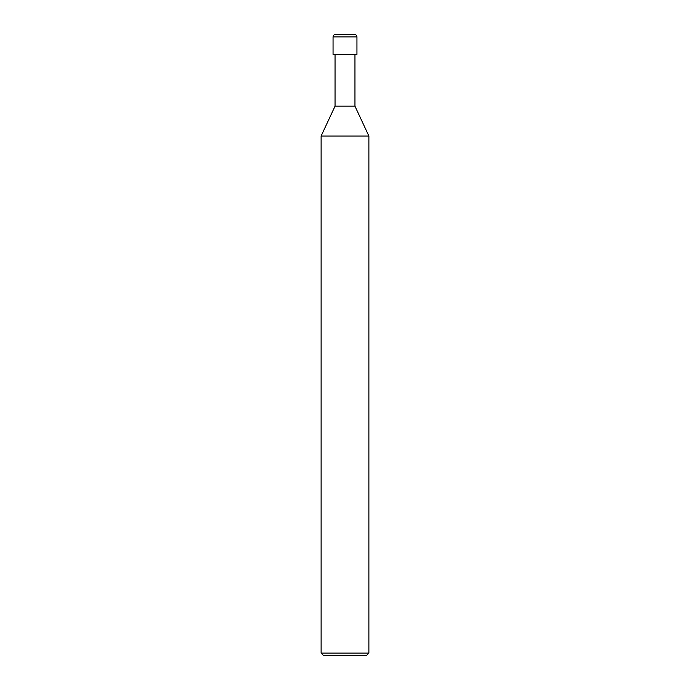 <?xml version="1.0" encoding="UTF-8"?>
<svg xmlns="http://www.w3.org/2000/svg" width="690" height="690" viewBox="0 0 690 690"><rect width="100%" height="100%" fill="white"/><g stroke="black" fill="none" stroke-linecap="round" stroke-linejoin="round"><path stroke-width="0.52" stroke-dasharray="3.45 2.59" d="M356.946 54.407L333.054 54.407L356.946 54.407M354.557 34.5L335.444 34.5L354.557 34.5M333.054 36.889L356.946 36.889L333.054 36.889M366.494 655.5L323.507 655.5L366.494 655.5M354.953 54.407L335.047 54.407L354.953 54.407M335.047 106.157L354.953 106.157L335.047 106.157M321.117 136.034L368.883 136.034L321.117 136.034M321.117 653.111L368.883 653.111L321.117 653.111"/><path stroke-width="1.03" d="M333.054 54.407L356.946 54.407L356.946 36.889C356.799 35.44 356.005 34.638 354.557 34.5L335.444 34.5C333.995 34.638 333.201 35.44 333.054 36.889L333.054 54.407L333.054 36.889C333.201 35.44 333.995 34.638 335.444 34.5L354.557 34.5C356.005 34.638 356.799 35.44 356.946 36.889L333.054 36.889L356.946 36.889L356.946 54.407L333.054 54.407M323.507 655.5L366.494 655.5L368.883 653.111L368.883 136.034L354.953 106.157L354.953 54.407L354.953 106.157L335.047 106.157L321.117 136.034L321.117 653.111L323.507 655.5L321.117 653.111L321.117 136.034L335.047 106.157L335.047 54.407L335.047 106.157L354.953 106.157L368.883 136.034L321.117 136.034L368.883 136.034L368.883 653.111L321.117 653.111L368.883 653.111L366.494 655.5L323.507 655.5"/></g></svg>
